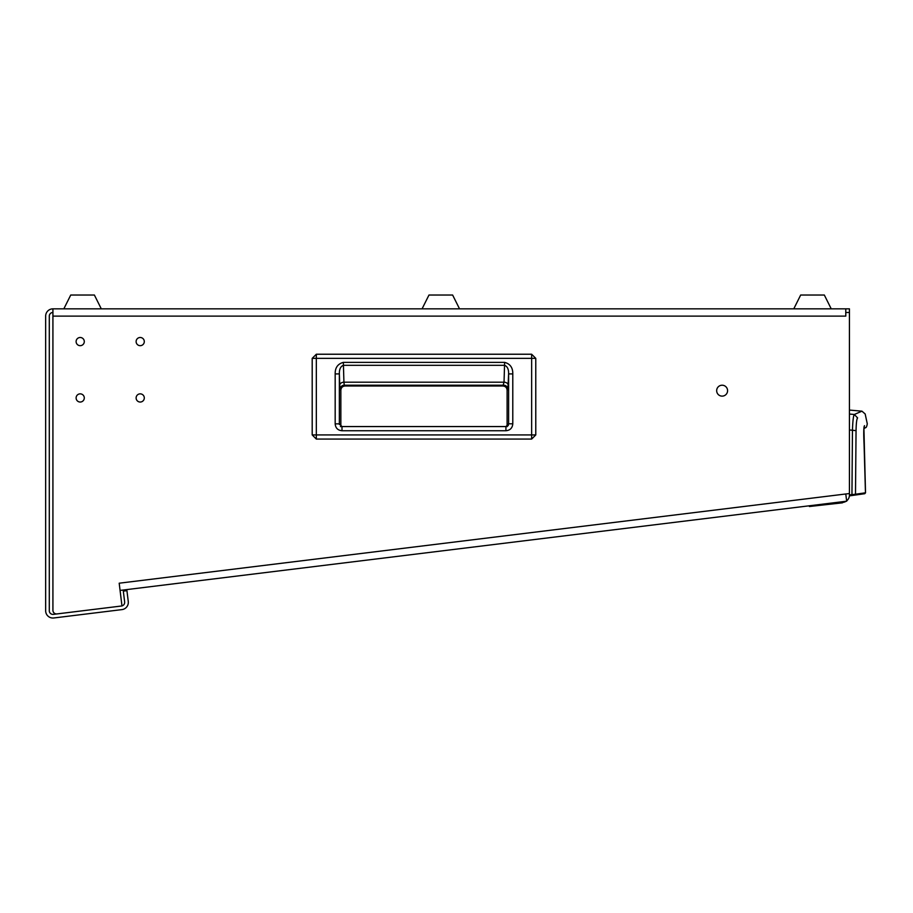 <?xml version="1.0" encoding="UTF-8"?>
<svg xmlns="http://www.w3.org/2000/svg" width="913" height="913" viewBox="0 0 913 913"><rect width="100%" height="100%" fill="white"/><g stroke="black" fill="none" stroke-linecap="round" stroke-linejoin="round"><path stroke-width="1.37" d="M722.126 396.128A5.455 5.455 0 0 0 727.581 390.673A5.455 5.455 0 0 0 722.126 385.218A5.455 5.455 0 0 0 716.671 390.673A5.455 5.455 0 0 0 722.126 396.128M80.196 402.04A4.097 4.097 0 0 0 84.293 397.954A4.097 4.097 0 0 0 80.196 393.857A4.097 4.097 0 0 0 76.11 397.954A4.097 4.097 0 0 0 80.196 402.04M140.214 402.04A4.097 4.097 0 0 0 144.3 397.954A4.097 4.097 0 0 0 140.214 393.857A4.097 4.097 0 0 0 136.117 397.954A4.097 4.097 0 0 0 140.214 402.04M80.196 345.673A4.097 4.097 0 0 0 84.293 341.576A4.097 4.097 0 0 0 80.196 337.49A4.097 4.097 0 0 0 76.11 341.576A4.097 4.097 0 0 0 80.196 345.673M140.214 345.673A4.097 4.097 0 0 0 144.3 341.576A4.097 4.097 0 0 0 140.214 337.49A4.097 4.097 0 0 0 136.117 341.576A4.097 4.097 0 0 0 140.214 345.673M56.56 613.947A3.641 3.641 0 0 0 57.005 613.924A3.641 3.641 0 0 1 52.92 610.306A3.641 3.641 0 0 0 56.56 613.947M126.793 589.593L126.93 590.677L123.323 591.122L124.647 601.952A3.641 3.641 0 0 1 121.977 605.901M121.486 606.004L53.365 614.369A3.641 3.641 0 0 1 49.291 610.751L49.291 316.115A3.641 3.641 0 0 1 52.92 312.486M126.93 590.677L128.265 601.507A7.27 7.27 0 0 1 121.931 609.61L53.81 617.975A7.27 7.27 0 0 1 45.65 610.751L45.65 316.115A7.27 7.27 0 0 1 52.92 308.845L849.421 308.845L845.78 308.845L845.78 316.115L52.92 316.115L52.92 308.845M57.005 613.924L121.977 605.947L119.192 583.202L849.421 493.534L849.421 312.486L845.78 312.486M845.78 316.115L52.92 316.115L52.92 610.306M809.317 505.791L809.409 506.51L843.03 502.39A7.27 7.27 0 0 0 846.089 501.271M849.421 493.534L849.421 495.166A7.27 7.27 0 0 1 846.625 500.895M849.421 308.845L849.421 312.486M845.78 493.99L846.671 501.203L120.071 590.414M123.187 590.038L123.323 591.122M531.64 439.073L316.332 439.073L312.2 434.93L312.189 358.364L316.332 354.233L531.64 354.233L535.771 358.364L535.783 434.93L531.64 439.062L316.332 439.062L316.332 434.93L312.189 434.93L312.2 358.364L531.64 358.364L531.64 434.93L316.332 434.93L316.332 354.233L531.64 354.233L531.64 358.364L535.771 358.364L535.771 434.93L531.64 434.93L531.64 439.073L535.783 434.93M340.857 390.171L340.857 426.314L340.857 390.171C341.108 387.626 342.501 386.233 345.034 385.994C342.501 386.233 341.108 387.626 340.857 390.171L340.093 389.406A4.177 4.177 135 0 1 344.269 385.218L345.034 385.994L502.926 385.994L345.034 385.994M507.103 390.171L507.103 426.303L507.103 390.171C506.863 387.626 505.471 386.233 502.926 385.994C505.471 386.233 506.863 387.626 507.103 390.171L507.879 389.406L508.609 373.908L508.609 423.803L505.928 426.565L341.998 426.565L341.998 430.742C337.821 430.343 335.539 428.049 335.174 423.849L339.362 423.849L339.362 373.908C339.237 369.286 340.56 366.421 343.345 365.326L504.627 365.326C507.4 366.421 508.735 369.286 508.609 373.908L512.786 373.908L512.786 423.803L508.609 423.803L505.928 426.565L507.274 426.565M512.786 423.803C512.421 428.026 510.127 430.343 505.928 430.742L505.928 426.565M335.174 423.849L335.174 373.908C335.048 367.722 337.776 363.876 343.345 362.37L504.627 362.37L504.033 382.193L343.927 382.193L344.269 385.218L503.702 385.218A4.177 4.177 -135 0 1 507.879 389.406M343.345 362.37L343.927 382.193A4.177 2.956 -2 0 0 339.75 385.149L340.093 389.406M335.174 373.908L339.362 373.908L339.75 385.149M341.998 426.565L339.362 423.849L341.998 426.565L340.412 426.565M508.609 423.803L508.187 425.652M339.442 424.545L339.362 423.849M502.926 385.994L504.033 382.193A4.177 2.956 2 0 1 508.221 385.149M793.774 308.845L800.678 295.025L824.325 295.025L831.229 308.845M63.83 308.845L70.746 295.025L94.381 295.025L101.297 308.845M849.421 495.873L849.421 494.949L849.421 495.873L852.08 495.497L849.421 495.873M849.421 414.046L854.317 414.479L861.94 411.17L849.421 410.074M849.421 429.966L852.457 430.24C852.765 420.961 853.381 415.7 854.317 414.479L857.604 417.914C867.692 412.699 867.692 412.699 857.604 417.914C856.714 418.919 856.2 423.164 856.052 430.651L852.457 430.24L851.955 494.584L849.421 494.949L855.492 494.218L856.052 430.651M854.739 495.12L864.702 493.716L865.524 492.815L855.492 494.218L854.739 495.12L852.08 495.497L851.955 494.584M853.963 494.39L853.632 495.28L853.963 494.39M863.709 493.02L863.378 493.91M863.926 428.003L864.075 426.85M864.052 428.037L864.508 425.686C863.664 426.759 863.515 432.945 864.063 444.254L865.467 492.815M422.068 308.845L428.984 295.025L452.62 295.025L459.536 308.845M842.459 502.823L809.409 506.51M505.928 430.742L341.998 430.742M504.627 362.37C510.196 363.876 512.912 367.722 512.786 373.908M864.508 425.686C868.195 423.164 868.195 423.164 864.508 425.686M312.189 434.93L316.332 439.073M535.783 358.364L531.64 354.233M316.332 354.233L312.189 358.364M863.983 428.596L865.581 427.626C866.266 427.683 866.836 426.405 867.282 423.792L865.17 413.977L861.94 411.17M863.915 428.208L865.524 492.815L864.737 493.716M865.501 427.672L864.497 428.277M863.778 435.239L863.801 436.3M863.881 439.621L863.915 440.5M863.972 441.983L864.063 443.741"/></g></svg>
